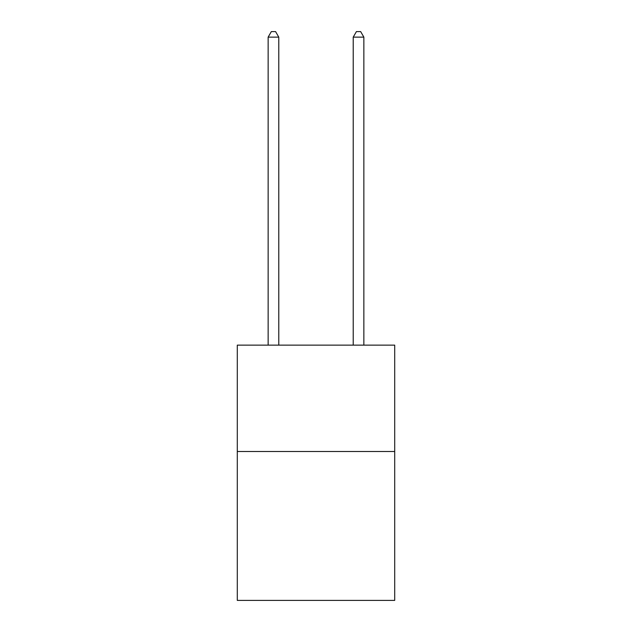<?xml version="1.0" encoding="UTF-8"?>
<svg xmlns="http://www.w3.org/2000/svg" width="632" height="632" viewBox="0 0 632 632"><rect width="100%" height="100%" fill="white"/><g stroke="black" fill="none" stroke-linecap="round" stroke-linejoin="round"><path stroke-width="0.95" d="M394.708 451.501L394.708 600.4L237.292 600.4L237.292 345.143L394.708 345.143L394.708 451.501L237.292 451.501M278.775 345.143L278.775 37.13L268.142 37.13L268.142 345.143M268.142 37.13L271.333 31.6L275.584 31.6L278.775 37.13M363.858 345.143L363.858 37.13L353.225 37.13L353.225 345.143M353.225 37.13L356.416 31.6L360.667 31.6L363.858 37.13"/></g></svg>
